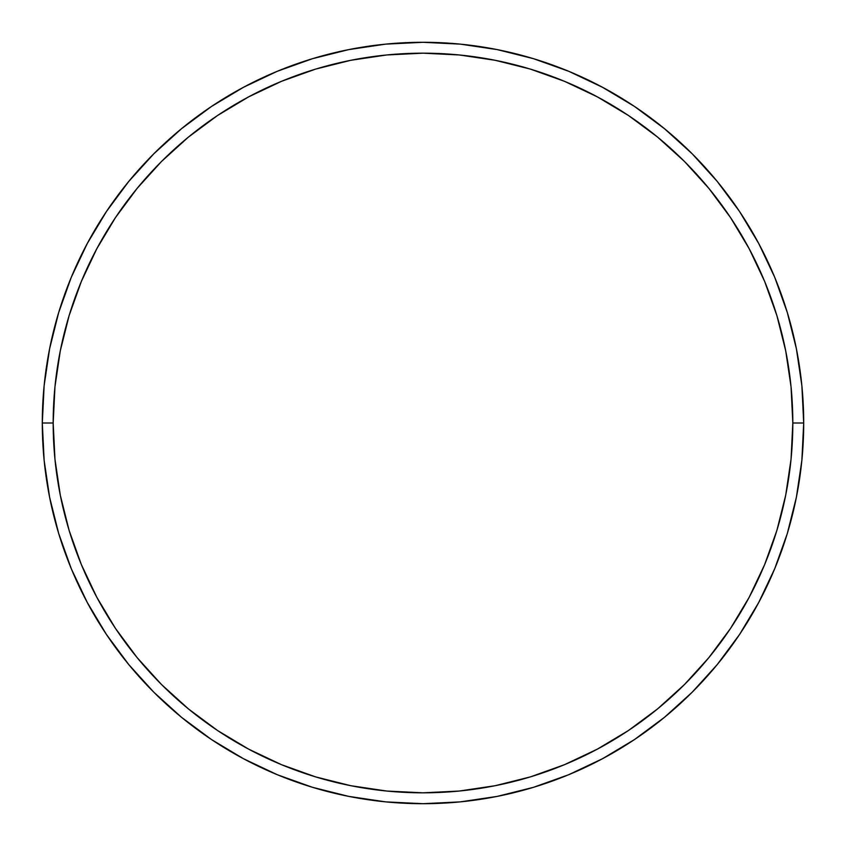 <?xml version="1.0" encoding="UTF-8"?>
<svg xmlns="http://www.w3.org/2000/svg" width="846" height="846" viewBox="0 0 846 846"><rect width="100%" height="100%" fill="white"/><g stroke="black" fill="none" stroke-linecap="round" stroke-linejoin="round"><path stroke-width="1.27" d="M42.3 423L53.182 423A369.818 369.818 0 0 1 423 53.182A369.818 369.818 0 0 1 792.818 423L803.7 423A380.7 380.7 0 0 0 423 42.3A380.7 380.7 0 0 0 42.3 423A380.7 380.7 0 0 1 423 42.3A380.7 380.7 0 0 1 803.7 423A380.7 380.7 0 0 1 423 803.7A380.7 380.7 0 0 1 42.3 423L44.129 385.681L49.618 348.732L58.691 312.491L71.276 277.308L87.254 243.542L106.459 211.489L128.719 181.488L153.803 153.803L181.488 128.719L211.489 106.459L243.542 87.254L277.308 71.276L312.491 58.691L348.732 49.618L385.681 44.129L423 42.3L460.319 44.129L497.268 49.618L533.509 58.691L568.692 71.276L602.458 87.254L634.511 106.459L664.512 128.719L692.197 153.803L717.281 181.488L739.541 211.489L758.746 243.542L774.725 277.308L787.309 312.491L796.382 348.732L801.871 385.681L803.7 423L801.871 460.319L796.382 497.268L787.309 533.509L774.725 568.692L758.746 602.458L739.541 634.511L717.281 664.512L692.197 692.197L664.512 717.281L634.511 739.541L602.458 758.746L568.692 774.725L533.509 787.309L497.268 796.382L460.319 801.871L423 803.7L385.681 801.871L348.732 796.382L312.491 787.309L277.308 774.725L243.542 758.746L211.489 739.541L181.488 717.281L153.803 692.197L128.719 664.512L106.459 634.511L87.254 602.458L71.276 568.692L58.691 533.509L49.618 497.268L44.129 460.319L42.3 423A380.7 380.7 0 0 0 423 803.7A380.7 380.7 0 0 0 803.7 423L792.818 423L791.042 386.749L785.712 350.847L776.903 315.643L764.668 281.475L749.154 248.671L730.5 217.538L708.874 188.383L684.509 161.491L657.617 137.126L628.462 115.5L597.329 96.846L564.525 81.332L530.357 69.097L495.153 60.288L459.251 54.958L423 53.182L386.749 54.958L350.847 60.288L315.643 69.097L281.475 81.332L248.671 96.846L217.538 115.5L188.383 137.126L161.491 161.491L137.126 188.383L115.5 217.538L96.846 248.671L81.332 281.475L69.097 315.643L60.288 350.847L54.958 386.749L53.182 423L54.958 459.251L60.288 495.153L69.097 530.357L81.332 564.525L96.846 597.329L115.5 628.462L137.126 657.617L161.491 684.509L188.383 708.874L217.538 730.5L248.671 749.154L281.475 764.668L315.643 776.903L350.847 785.712L386.749 791.042L423 792.818L459.251 791.042L495.153 785.712L530.357 776.903L564.525 764.668L597.329 749.154L628.462 730.5L657.617 708.874L684.509 684.509L708.874 657.617L730.5 628.462L749.154 597.329L764.668 564.525L776.903 530.357L785.712 495.153L791.042 459.251L792.818 423A369.818 369.818 0 0 1 423 792.818A369.818 369.818 0 0 1 53.182 423L42.3 423"/></g></svg>
